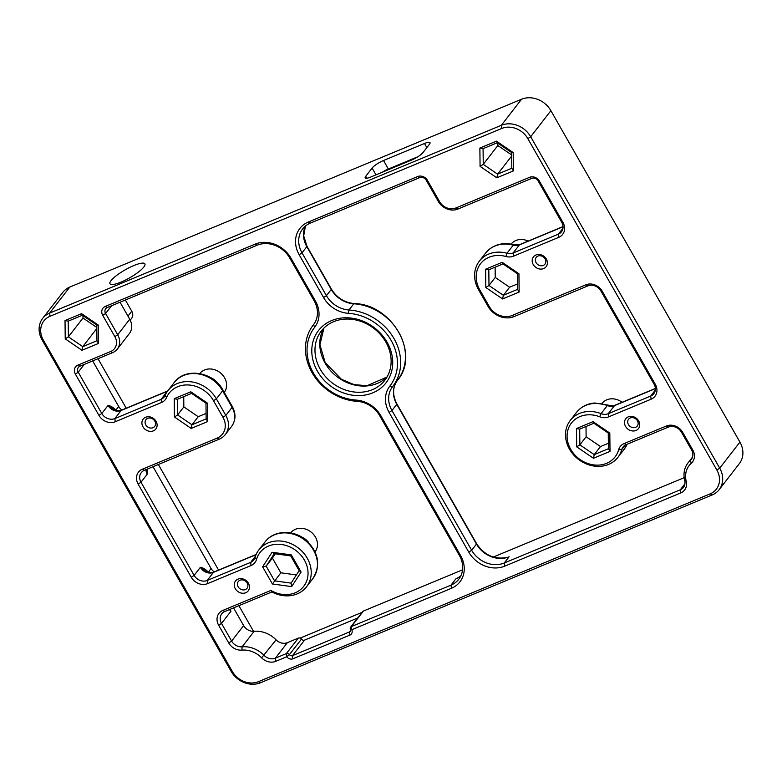 <?xml version="1.0" encoding="UTF-8"?>
<svg xmlns="http://www.w3.org/2000/svg" width="782" height="782" viewBox="0 0 782 782"><rect width="100%" height="100%" fill="white"/><g stroke="black" fill="none" stroke-linecap="round" stroke-linejoin="round"><path stroke-width="1.17" d="M174.425 416.992L191.179 428.419L207.738 421.537L207.543 403.219L190.779 391.792L174.22 398.673L174.425 416.992L177.592 414.968L177.416 399.279L191.61 393.375L205.979 403.17L206.145 418.869L191.952 424.773L177.592 414.968L183.838 406.904L198.208 416.698L206.086 413.424M174.22 398.673L177.416 399.279M191.179 428.419L191.952 424.773L198.208 416.698M207.738 421.537L206.145 418.869M207.543 403.219L205.979 403.17M190.779 391.792L191.61 393.375M183.731 396.65L183.838 406.904M527.83 138.629L716.869 470.041A20.097 17.155 37.8 0 1 710.173 493.853L258.441 681.679A20.097 17.155 37.8 0 1 232.362 671.494L43.323 340.082A20.097 17.155 37.8 0 1 50.019 316.28L501.751 128.453A20.097 17.155 37.8 0 1 527.83 138.629L530.685 136.742A22.6 19.296 -142.2 0 0 501.34 125.296L49.608 313.113A22.6 19.296 -142.2 0 0 42.648 318.391A22.6 19.296 -142.2 0 0 42.081 339.906L231.11 671.318A22.6 19.296 -142.2 0 0 260.455 682.764L712.187 494.947A22.6 19.296 -142.2 0 0 719.147 489.679A22.6 19.296 -142.2 0 0 719.714 468.154L530.685 136.742L550.89 110.682L739.919 442.094A22.6 19.296 37.8 0 1 739.352 463.609L719.147 489.679M291.305 554.888L272.068 552.268L262.625 566.813L272.419 583.988L291.657 586.608L301.099 572.062L291.305 554.888L290.757 555.934L299.154 570.655L291.06 583.118L274.57 580.87L266.173 566.158L274.267 553.685L290.757 555.934M156.068 421.332A8.035 6.862 -142.2 0 0 142.881 419.533A8.035 6.862 -142.2 0 0 149.597 431.312A8.035 6.862 -142.2 0 0 156.068 421.332M479.874 148.052L480.08 166.37L496.844 177.797L513.403 170.916L513.197 152.598L496.433 141.171L479.874 148.052L483.071 148.658L497.264 142.754L511.633 152.549L511.809 168.247L497.616 174.151L483.247 164.357L483.071 148.658M546.344 259.067A8.035 6.862 -142.2 0 0 533.148 257.268A8.035 6.862 -142.2 0 0 539.863 269.037A8.035 6.862 -142.2 0 0 546.344 259.067M610.019 451.39L609.813 433.081L593.059 421.645L576.5 428.536L576.696 446.845L593.46 458.272L610.019 451.39L608.425 448.721L594.232 454.625L579.863 444.831L579.697 429.132L593.89 423.228L608.249 433.023L608.425 448.721M256.525 559.453A27.624 23.577 37.8 0 1 289.946 546.95A27.624 23.577 37.8 0 1 306.241 582.072A27.624 23.577 37.8 0 1 270.904 590.43L222.86 610.41A12.561 10.723 -142.2 0 0 218.677 625.287L228.764 642.99A12.561 10.723 -142.2 0 0 241.892 650.125A22.6 19.296 37.8 0 1 261.628 657.828A12.561 10.723 -142.2 0 0 275.772 661.328L286.75 656.763A5.024 4.291 -142.2 0 0 292.927 658.786L349.847 635.121A5.024 4.291 -142.2 0 0 351.792 629.725L451.41 588.308A27.624 23.577 -142.2 0 0 460.608 555.562L380.912 415.838A27.624 23.577 -142.2 0 0 356.133 400.091A47.722 40.732 37.8 0 1 313.328 372.877A47.722 40.732 37.8 0 1 314.628 327.335A27.624 23.577 -142.2 0 0 315.39 300.962L290.963 258.148A27.624 23.577 -142.2 0 0 255.098 244.15L105.247 306.456A7.537 6.432 -142.2 0 0 102.735 315.381L114.856 336.631A12.561 10.723 37.8 0 1 110.673 351.509L77.887 365.135A7.537 6.432 -142.2 0 0 75.375 374.07L98.943 415.379A12.561 10.723 -142.2 0 0 115.247 421.742L161.503 402.505A12.561 10.723 -142.2 0 0 166.546 397.579A27.624 23.577 37.8 0 1 188.804 384.988A27.624 23.577 37.8 0 1 213.515 400.736L222.968 417.305A17.585 15.005 37.8 0 1 217.113 438.135L142.334 469.229A12.561 10.723 -142.2 0 0 138.15 484.117L191.277 577.263A12.561 10.723 -142.2 0 0 207.582 583.626L251.071 565.542A12.561 10.723 -142.2 0 0 256.525 559.453L255.02 557.517A10.049 8.573 37.8 0 1 253.749 560.039A10.049 8.573 37.8 0 1 250.66 562.385L207.171 580.469A10.049 8.573 37.8 0 1 194.131 575.376L140.995 482.23A10.049 8.573 37.8 0 1 141.249 472.66A10.049 8.573 37.8 0 1 144.347 470.324L219.126 439.23A20.097 17.155 -142.2 0 0 225.304 434.548A20.097 17.155 -142.2 0 0 225.822 415.418L216.37 398.849A30.136 25.728 -142.2 0 0 167.964 390.599A30.136 25.728 -142.2 0 0 165.129 395.409A10.049 8.573 37.8 0 1 164.191 397.002A10.049 8.573 37.8 0 1 161.092 399.348L114.837 418.585A10.049 8.573 37.8 0 1 101.797 413.492L78.229 372.183A5.024 4.291 37.8 0 1 78.356 367.403A5.024 4.291 37.8 0 1 79.901 366.23L112.686 352.604A15.073 12.864 -142.2 0 0 117.32 349.085A15.073 12.864 -142.2 0 0 117.701 334.745L105.59 313.494A5.024 4.291 37.8 0 1 105.717 308.714A5.024 4.291 37.8 0 1 107.261 307.541L257.112 245.235A25.112 21.437 37.8 0 1 289.721 257.962L314.139 300.777A25.112 21.437 37.8 0 1 313.504 324.686A25.112 21.437 37.8 0 1 313.455 324.755A50.234 42.873 -142.2 0 0 313.347 324.882A50.234 42.873 -142.2 0 0 312.126 372.779A50.234 42.873 -142.2 0 0 357.139 401.342A25.112 21.437 37.8 0 1 379.671 415.653L459.366 555.386A25.112 21.437 37.8 0 1 458.731 579.296A25.112 21.437 37.8 0 1 450.999 585.141L351.382 626.568A2.512 2.141 -142.2 0 0 350.404 629.266A2.512 2.141 37.8 0 1 349.437 631.964L292.517 655.629A2.512 2.141 37.8 0 1 289.428 654.622A2.512 2.141 -142.2 0 0 286.339 653.605L275.362 658.17A10.049 8.573 37.8 0 1 264.042 655.365A25.112 21.437 -142.2 0 0 242.117 646.812A10.049 8.573 37.8 0 1 231.619 641.103L221.521 623.401A10.049 8.573 37.8 0 1 221.775 613.841A10.049 8.573 37.8 0 1 224.874 611.495L271.872 591.954A30.136 25.728 -142.2 0 0 306.485 586.871A30.136 25.728 -142.2 0 0 298.431 548.074A30.136 25.728 -142.2 0 0 258.842 549.932A30.136 25.728 -142.2 0 0 255.02 557.517M299.164 254.737L323.582 297.551A27.624 23.577 -142.2 0 0 348.371 313.308A47.722 40.732 37.8 0 1 391.176 340.512A47.722 40.732 37.8 0 1 389.866 386.064A27.624 23.577 -142.2 0 0 389.104 412.437L468.809 552.16A27.624 23.577 -142.2 0 0 504.673 566.158L680.721 492.953A12.561 10.723 -142.2 0 0 686.215 481.282A22.6 19.296 37.8 0 1 691.278 463.267A12.561 10.723 -142.2 0 0 692.793 450.051L682.696 432.348A12.561 10.723 -142.2 0 0 666.391 425.995L624.134 443.56A12.561 10.723 -142.2 0 0 618.65 449.738A27.624 23.577 37.8 0 1 586.871 463.159A27.624 23.577 37.8 0 1 567.869 430.159A27.624 23.577 37.8 0 1 599.677 416.777A12.561 10.723 -142.2 0 0 608.65 416.865L651.113 399.201A12.561 10.723 -142.2 0 0 655.296 384.324L602.169 291.178A12.561 10.723 -142.2 0 0 585.865 284.814L512.112 315.478A17.585 15.005 37.8 0 1 489.297 306.573L479.845 289.995A27.624 23.577 37.8 0 1 480.559 263.681A27.624 23.577 37.8 0 1 505.886 256.486A12.561 10.723 -142.2 0 0 513.549 256.134L558.778 237.327A12.561 10.723 -142.2 0 0 562.962 222.44L539.404 181.131A7.537 6.432 -142.2 0 0 529.619 177.309L455.867 207.973A12.561 10.723 37.8 0 1 439.562 201.619L427.451 180.368A7.537 6.432 -142.2 0 0 417.666 176.556L308.362 222A27.624 23.577 -142.2 0 0 299.164 254.737L302.008 252.85A25.112 21.437 37.8 0 1 302.654 228.94A25.112 21.437 37.8 0 1 310.376 223.085L419.68 177.641A5.024 4.291 37.8 0 1 426.2 180.192L438.321 201.433A15.073 12.864 -142.2 0 0 457.881 209.068L531.633 178.404A5.024 4.291 37.8 0 1 538.153 180.945L561.72 222.264A10.049 8.573 37.8 0 1 561.466 231.824A10.049 8.573 37.8 0 1 558.368 234.16L513.139 252.977A10.049 8.573 37.8 0 1 507.01 253.251A30.136 25.728 -142.2 0 0 479.356 261.129A30.136 25.728 -142.2 0 0 478.594 289.819L488.046 306.388A20.097 17.155 -142.2 0 0 514.126 316.573L587.878 285.899A10.049 8.573 37.8 0 1 600.928 290.992L654.055 384.138A10.049 8.573 37.8 0 1 653.801 393.708A10.049 8.573 37.8 0 1 650.702 396.044L608.24 413.698A10.049 8.573 37.8 0 1 601.065 413.639A30.136 25.728 -142.2 0 0 570.244 420.462A30.136 25.728 -142.2 0 0 578.299 459.259A30.136 25.728 -142.2 0 0 617.878 457.392A30.136 25.728 -142.2 0 0 621.758 449.591A10.049 8.573 37.8 0 1 623.058 446.991A10.049 8.573 37.8 0 1 626.147 444.655L668.405 427.08A10.049 8.573 37.8 0 1 681.445 432.172L691.542 449.865A10.049 8.573 37.8 0 1 691.288 459.425A10.049 8.573 37.8 0 1 690.33 460.442A25.112 21.437 -142.2 0 0 687.955 462.983A25.112 21.437 -142.2 0 0 684.709 480.461A10.049 8.573 37.8 0 1 683.409 487.46A10.049 8.573 37.8 0 1 680.311 489.796L504.263 563.001A25.112 21.437 37.8 0 1 471.654 550.274L391.958 410.55A25.112 21.437 37.8 0 1 392.593 386.64A25.112 21.437 37.8 0 1 392.642 386.572A50.234 42.873 -142.2 0 0 392.75 386.445A50.234 42.873 -142.2 0 0 393.981 338.547A50.234 42.873 -142.2 0 0 348.968 309.985A25.112 21.437 37.8 0 1 326.436 295.674L302.008 252.85L306.818 246.643L331.245 289.467L326.436 295.674L323.582 297.551M387.08 342.213A42.697 36.441 -142.2 0 0 316.993 332.663A42.697 36.441 -142.2 0 0 352.672 395.213A42.697 36.441 -142.2 0 0 387.08 342.213M638.679 420.941A8.035 6.862 -142.2 0 0 625.483 419.142A8.035 6.862 -142.2 0 0 632.198 430.921A8.035 6.862 -142.2 0 0 638.679 420.941M485.612 269.203L485.817 287.512L502.582 298.939L519.14 292.057L518.935 273.749L502.171 262.312L485.612 269.203L488.809 269.8L503.002 263.896L517.371 273.69L517.547 289.389L503.354 295.293L488.985 285.498L488.809 269.8M65.023 320.552L65.229 338.86L81.993 350.297L98.552 343.406L98.346 325.097L81.582 313.66L65.023 320.552L68.22 321.148L82.413 315.244L96.782 325.038L96.958 340.737L82.765 346.641L68.396 336.847L68.22 321.148M248.412 583.216A8.035 6.862 -142.2 0 0 235.216 581.417A8.035 6.862 -142.2 0 0 241.931 593.196A8.035 6.862 -142.2 0 0 248.412 583.216M272.068 552.268L274.267 553.685M262.625 566.813L266.173 566.158L272.429 558.094L280.826 572.805L296.378 574.926M272.419 583.988L280.826 572.805M291.657 586.608L291.06 583.118M301.099 572.062L299.154 570.655M247.161 583.03A5.523 4.712 37.8 0 1 247.024 588.299A5.523 4.712 37.8 0 1 239.761 588.631A5.523 4.712 37.8 0 1 238.285 581.525A5.523 4.712 37.8 0 1 247.161 583.03M154.826 421.156A5.523 4.712 37.8 0 1 154.689 426.415A5.523 4.712 37.8 0 1 147.427 426.757A5.523 4.712 37.8 0 1 145.951 419.641A5.523 4.712 37.8 0 1 154.826 421.156M65.229 338.86L68.396 336.847L82.99 318.02L82.96 315.615M81.993 350.297L82.765 346.641L96.821 328.508M98.552 343.406L96.958 340.737M98.346 325.097L96.782 325.038M81.582 313.66L82.413 315.244M480.08 166.37L483.247 164.357L497.841 145.53L497.811 143.126M496.844 177.797L497.616 174.151L511.672 156.019M513.403 170.916L511.809 168.247M496.433 141.171L497.264 142.754M513.197 152.598L511.633 152.549M485.817 287.512L488.985 285.498L495.241 277.434L509.61 287.229L517.489 283.954M502.582 298.939L503.354 295.293L509.61 287.229M519.14 292.057L517.547 289.389M518.935 273.749L517.371 273.69M502.171 262.312L503.002 263.896M495.123 267.17L495.241 277.434M545.093 258.881A5.523 4.712 37.8 0 1 544.956 264.14A5.523 4.712 37.8 0 1 537.703 264.482A5.523 4.712 37.8 0 1 536.217 257.366A5.523 4.712 37.8 0 1 545.093 258.881M637.428 420.765A5.523 4.712 37.8 0 1 637.291 426.024A5.523 4.712 37.8 0 1 630.038 426.366A5.523 4.712 37.8 0 1 628.562 419.25A5.523 4.712 37.8 0 1 637.428 420.765M609.813 433.081L608.249 433.023M593.059 421.645L593.89 423.228M576.5 428.536L579.697 429.132M576.696 446.845L579.863 444.831L586.119 436.767L600.488 446.561L608.367 443.286M593.46 458.272L594.232 454.625L600.488 446.561M385.829 342.037A40.185 34.3 37.8 0 1 384.812 380.287A40.185 34.3 37.8 0 1 332.037 382.769A40.185 34.3 37.8 0 1 321.294 331.04A40.185 34.3 37.8 0 1 385.829 342.037M270.904 590.43L271.872 591.954M214.17 571.906A10.049 8.573 37.8 0 1 211.003 568.358L153.028 466.717M229.409 609.608L230.983 611.201L229.947 609.383M241.892 650.125L242.117 646.812L254.14 631.299A10.049 8.573 37.8 0 1 243.642 625.59L233.554 607.888M254.14 631.299A25.112 21.437 37.8 0 1 276.075 639.852L261.628 657.828M292.927 658.786L292.517 655.629L304.55 640.116A2.512 2.141 37.8 0 1 301.461 639.109A2.512 2.141 -142.2 0 0 298.372 638.092L287.385 642.657A10.049 8.573 37.8 0 1 276.075 639.852M42.648 318.391L62.853 292.321A22.6 19.296 37.8 0 1 69.813 287.053L49.608 313.113L50.019 316.28M550.89 110.682A22.6 19.296 37.8 0 0 521.545 99.236L69.813 287.053M366.797 178.237L365.702 176.321L372.124 168.052L375.995 174.845M382.154 172.294A10.049 2.287 150.3 0 1 388.371 169.01L383.522 160.505A10.049 2.287 -29.7 0 0 372.124 168.052M383.522 160.505L424.499 143.477L426.845 147.602M365.702 176.321A10.049 2.287 -29.7 0 0 365.174 177.895A10.049 2.287 -29.7 0 0 370.697 177.055L411.664 160.017A10.049 2.287 -29.7 0 0 423.072 152.47L429.484 144.201A10.049 2.287 -29.7 0 0 430.012 142.627A10.049 2.287 -29.7 0 0 424.499 143.477M111.044 280.63A20.097 4.575 150.3 0 1 129.577 267.503A20.097 4.575 150.3 0 1 144.895 263.866A20.097 4.575 150.3 0 1 129.704 277.796A20.097 4.575 150.3 0 1 109.988 283.778A20.097 4.575 150.3 0 1 111.044 280.63M505.553 557.752L503.823 558.035M459.278 577.028L455.808 578.944L459.269 577.077M684.182 477.675L493.315 557.038M462.533 569.834L363.405 611.055A2.512 2.141 -142.2 0 0 362.633 611.641L350.61 627.154M511.663 154.953L497.841 145.53M96.812 327.443L82.99 318.02M275.205 553.812L272.429 558.094M586.011 426.503L586.119 436.767M117.32 349.085L129.353 333.572A15.073 12.864 -142.2 0 0 129.734 319.232L120.037 302.233M116.127 410.462L115.863 410.1C113.155 407.324 110.545 405.77 108.043 405.428L113.849 409.68M121.836 410.022A10.049 8.573 37.8 0 1 118.669 406.474L92.677 360.913M146.244 469.532L147.251 474.156L147.016 469.21M118.669 406.474L115.863 410.1A5.024 2.561 -40.9 0 0 115.814 410.384M208.149 572.268A5.024 2.561 139.1 0 1 208.198 571.984C205.49 569.198 202.88 567.644 200.388 567.312L205.793 571.378C208.872 572.776 211.58 572.991 213.916 572.013A5.024 2.356 67.4 0 0 213.427 572.395L256.037 554.682M208.462 572.346L211.003 568.358M308.157 542.073A20.097 17.155 -142.2 0 0 301.813 537.146M217.279 382.74A20.097 17.155 -142.2 0 0 210.935 377.814M304.55 640.116L357.687 618.024M417.881 156.732L388.371 169.01M98.004 358.703L126.234 408.194M158.355 464.498L218.569 570.078M238.881 605.679L253.515 631.328M300.132 638.102L362.095 612.335M125.364 300.014L131.767 311.236A7.537 6.432 37.8 0 1 131.571 318.411L130.223 320.151M511.174 244.101L511.193 244.082A15.425 13.167 37.8 0 1 528.133 241.091M199.781 373.581L199.791 373.561A15.425 13.167 37.8 0 1 220.006 372.564A15.425 13.167 37.8 0 1 224.248 392.378M210.26 377.423A15.425 13.167 37.8 0 1 217.826 383.288M602.062 403.434L602.072 403.414A15.425 13.167 37.8 0 1 622.11 402.29M290.66 532.913L290.679 532.894A15.425 13.167 37.8 0 1 310.933 531.936A15.425 13.167 37.8 0 1 315.058 551.799L315.058 551.799M301.138 536.755A15.425 13.167 37.8 0 1 308.714 542.62M323.904 328.098A40.185 34.3 -142.2 0 0 325.087 363.083A40.185 34.3 -142.2 0 0 387.002 377.022M451.41 588.308L450.999 585.141L455.808 578.944A25.112 21.437 -142.2 0 0 460.793 575.923M363.405 611.055L351.382 626.568L351.792 629.725L350.404 629.266M460.608 555.562L459.366 555.386M380.912 415.838L379.671 415.653M356.133 400.091L357.139 401.342M314.628 327.335L313.553 324.618M315.39 300.962L314.139 300.777M290.963 258.148L289.721 257.962M255.098 244.15L257.112 245.235M105.247 306.456L107.261 307.541M102.735 315.381L105.59 313.494L111.601 305.742M114.856 336.631L117.701 334.745L129.734 319.232M110.673 351.509L112.686 352.604M77.887 365.135L79.901 366.23M75.375 374.07L78.229 372.183L84.241 364.422M98.943 415.379L101.797 413.492L108.043 405.428A10.049 8.573 -142.2 0 0 121.093 410.521L167.348 391.283L161.092 399.348L161.503 402.505M115.247 421.742L114.837 418.585L121.093 410.521A5.024 2.356 -112.6 0 1 121.581 410.13L167.7 390.951M166.546 397.579L165.129 395.409M213.515 400.736L216.37 398.849L222.616 390.785L232.068 407.354A20.097 17.155 37.8 0 1 231.56 426.483L225.304 434.548M222.968 417.305L225.822 415.418L232.068 407.354A5.024 1.144 -29.7 0 0 232.342 406.572C236.096 413.649 235.841 420.286 231.56 426.483M217.113 438.135L219.126 439.23M142.334 469.229L144.347 470.324M138.15 484.117L140.995 482.23L147.251 474.156A10.049 8.573 -142.2 0 1 145.931 469.659M191.277 577.263L194.131 575.376L200.388 567.312A10.049 8.573 -142.2 0 0 213.427 572.395L207.171 580.469L207.582 583.626M251.071 565.542L250.66 562.385L255.431 556.227M222.86 610.41L224.874 611.495M218.677 625.287L221.521 623.401L230.983 611.201M228.764 642.99L231.619 641.103L243.642 625.59M275.772 661.328L275.362 658.17L287.385 642.657M301.461 639.109L289.428 654.622L286.75 656.763L286.339 653.605L298.372 638.092M349.847 635.121L349.437 631.964L350.58 630.488M174.22 382.535A30.136 25.728 37.8 0 1 222.616 390.785A5.024 1.144 -29.7 0 0 222.89 389.993C213.437 371.802 185.285 367.012 174.22 382.535L167.964 390.599M258.842 549.932L265.098 541.867A30.136 25.728 37.8 0 1 304.677 540.01A30.136 25.728 37.8 0 1 312.732 578.807L306.485 586.871M348.371 313.308L348.968 309.985L353.777 303.787A50.234 42.873 37.8 0 1 398.791 332.34A50.234 42.873 37.8 0 1 397.559 380.238A50.234 42.873 37.8 0 1 397.461 380.365M389.866 386.064L392.642 386.572M389.104 412.437L391.958 410.55L396.767 404.343L476.473 544.067A25.112 21.437 -142.2 0 0 509.072 556.794L504.263 563.001L504.673 566.158M468.809 552.16L471.654 550.274L476.473 544.067A2.512 0.567 150.3 0 0 476.6 543.676C484.048 554.839 493.862 559.492 506.042 557.644L505.768 557.703M680.721 492.953L680.311 489.796L684.905 483.872M686.215 481.282L684.709 480.461M691.278 463.267L690.33 460.442L692.031 458.252M692.793 450.051L691.542 449.865M682.696 432.348L681.445 432.172M666.391 425.995L668.405 427.08M624.134 443.56L626.147 444.655M618.65 449.738L621.758 449.591L625.258 445.095M599.677 416.777L601.065 413.639L607.321 405.565A5.024 0.87 -68.9 0 1 607.966 405.096L594.809 403.013C587.165 403.6 581.065 406.728 576.5 412.397A30.136 25.728 37.8 0 1 607.321 405.565A10.049 8.573 -142.2 0 0 614.496 405.633A5.024 2.356 -112.6 0 1 614.994 405.242C614.486 406.034 612.14 405.985 607.966 405.096M608.65 416.865L608.24 413.698L614.496 405.633L655.375 388.634M651.113 399.201L650.702 396.044L655.296 390.13M655.296 384.324L654.055 384.138M602.169 291.178L600.928 290.992M585.865 284.814L587.878 285.899M512.112 315.478L514.126 316.573M489.297 306.573L488.046 306.388M479.845 289.995L478.594 289.819M505.886 256.486L507.01 253.251L513.266 245.186A10.049 8.573 -142.2 0 0 519.385 244.903L563.04 226.76M513.549 256.134L513.139 252.977L519.385 244.903A5.024 2.356 -112.6 0 1 519.883 244.522L513.96 244.737C502.269 241.931 492.816 244.698 485.612 253.065A30.136 25.728 37.8 0 1 513.266 245.186A5.024 1.134 -74.6 0 1 513.96 244.737M558.778 237.327L558.368 234.16L562.962 228.246M562.962 222.44L561.72 222.264M539.404 181.131L538.153 180.945M529.619 177.309L531.633 178.404M455.867 207.973L457.881 209.068M439.562 201.619L438.321 201.433M427.451 180.368L426.2 180.192M417.666 176.556L419.68 177.641M308.362 222L310.376 223.085M305.391 226.106A25.112 21.437 -142.2 0 0 306.818 246.643A2.512 0.567 150.3 0 0 306.955 246.252L331.382 289.076A2.512 0.567 150.3 0 1 331.245 289.467A25.112 21.437 -142.2 0 0 353.777 303.787A2.512 0.811 93.7 0 1 354.138 303.563C392.017 304.169 420.462 353.835 397.559 380.238L392.75 386.445M716.869 470.041L719.714 468.154L739.919 442.094M710.173 493.853L712.187 494.947M258.441 681.679L260.455 682.764M232.362 671.494L231.11 671.318M43.323 340.082L42.081 339.906M501.751 128.453L501.34 125.296L521.545 99.236M397.403 380.433C392.505 387.286 392.339 395.125 396.904 403.952A2.512 0.567 150.3 0 1 396.767 404.343A25.112 21.437 -142.2 0 1 397.324 380.551M627.076 444.264A30.136 25.728 37.8 0 1 624.134 449.327L627.135 444.244M127.965 316.133L131.767 311.236M479.356 261.129L485.612 253.065M323.924 328.078L319.926 344.745L325.214 362.692L341.431 379.28L354.041 384.597L367.081 385.731L387.022 377.002M457.949 577.839L460.813 575.894M396.904 403.952L476.6 543.676M331.382 289.076C336.749 297.727 344.344 302.556 354.138 303.563M305.42 226.076L303.699 235.861L306.955 246.252M113.458 409.494C116.538 410.902 119.245 411.107 121.581 410.13M222.89 389.993L232.342 406.572M265.098 541.867C273.808 530.01 293.533 529.414 305.83 539.981C318.733 552.239 321.031 565.181 312.732 578.807M213.916 572.013L256.134 554.458M519.883 244.522L563.03 226.575M614.994 405.242L655.365 388.459M617.878 457.392L624.134 449.327M570.244 420.462L576.5 412.397M687.955 462.983L692.5 457.118"/></g></svg>
